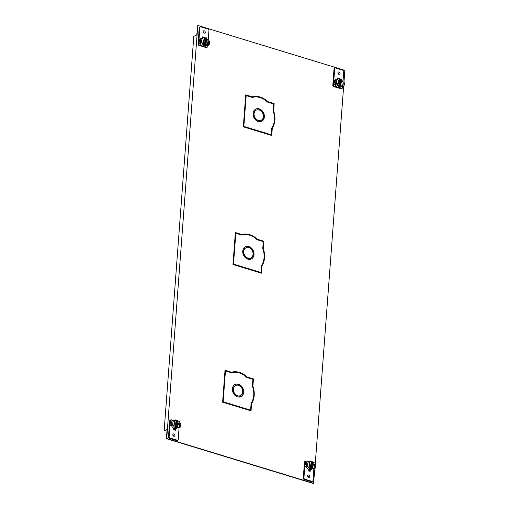 <?xml version="1.0" encoding="UTF-8"?>
<svg xmlns="http://www.w3.org/2000/svg" width="509" height="509" viewBox="0 0 509 509"><rect width="100%" height="100%" fill="white"/><g stroke="black" fill="none" stroke-linecap="round" stroke-linejoin="round"><path stroke-width="0.76" d="M307.016 461.841L305.425 462.586A5.465 4.32 64.8 0 0 304.942 464.412L305.133 461.816A1.203 0.948 -115.2 0 1 305.623 461.033L304.967 461.345A1.203 0.948 64.8 0 0 304.477 462.127L303.281 478.066A1.203 0.948 64.8 0 0 304.191 479.484L311.273 481.648A1.203 0.948 64.8 0 0 311.864 481.616L312.52 481.304A1.203 0.948 -115.2 0 1 311.928 481.336L304.846 479.179A1.203 0.948 -115.2 0 1 303.937 477.754L304.942 464.412A5.465 4.32 64.8 0 0 305.133 466.441L306.361 466.817L307.951 466.066A4.136 3.27 64.8 0 1 307.633 463.998A4.136 3.27 64.8 0 1 308.238 462.21L307.016 461.841A5.465 4.32 -115.2 0 0 306.533 463.661A5.465 4.32 -115.2 0 0 306.723 465.69L305.133 466.441M309.529 471.251L309.644 469.756L309.529 471.251M312.825 468.789L313.525 469.005L315.116 468.255A5.465 4.32 -115.2 0 0 315.599 466.435A5.465 4.32 -115.2 0 0 315.408 464.405L314.098 464.068M313.888 468.84L313.003 480.521A1.203 0.948 -115.2 0 1 312.52 481.304M313.894 463.597A1.203 0.948 -115.2 0 1 314.136 464.049M308.473 461.695L306.214 461.001A1.203 0.948 -115.2 0 0 305.623 461.033M307.608 475.928A1.298 1.031 64.8 0 0 309.765 476.589A1.298 1.031 64.8 0 0 307.608 475.928M310.274 469.788L310.146 471.436L308.002 470.78L308.123 469.133M315.116 468.255L313.811 467.924M313.894 467.886A4.136 3.27 64.8 0 0 314.498 466.098A4.136 3.27 64.8 0 0 314.18 464.03M305.75 463.349L306.087 463.871L305.635 464.838L305.203 464.291L305.75 463.349L306.087 463.871M305.635 464.838L305.203 464.291M306.723 465.69L307.951 466.066M307.716 462.051A4.136 3.27 64.8 0 0 307.71 462.051L309.224 461.345A4.136 3.27 -115.2 0 1 309.536 461.218M306.361 466.817A4.136 3.27 64.8 0 0 309.186 469.648A4.136 3.27 64.8 0 0 311.234 469.54L312.742 468.834A4.136 3.27 -115.2 0 1 311.393 469.075A4.136 3.27 -115.2 0 1 310.694 468.942A4.136 3.27 -115.2 0 1 310.006 468.649A4.136 3.27 -115.2 0 1 307.869 466.104M309.447 469.527L309.237 469.043L310.56 469.451L309.447 469.527L309.237 469.043M308.193 462.197A4.136 3.27 -115.2 0 1 308.925 461.504A4.136 3.27 -115.2 0 1 309.224 461.345M309.593 461.199A4.136 3.27 -115.2 0 1 311.273 461.23A4.136 3.27 -115.2 0 1 312.882 462.204M312.545 462.102L311.89 462.407L311.393 469.075L312.049 468.764L314.129 462.586L312.545 462.102L312.049 468.764M310.006 468.649L310.662 468.344L311.164 461.682L309.58 461.199L308.925 461.504L310.006 468.649M310.662 468.344L309.58 461.199M310.331 469.113L310.56 469.451M313.83 463.47A4.136 3.27 -115.2 0 1 312.742 468.834M308.098 469.546A2.367 1.871 64.8 0 0 308.168 469.514L308.499 469.362M308.995 469.591L308.893 470.99L308.009 470.723M314.918 468.35L313.461 483.55L166.405 438.643L167.105 429.278L164.159 430.665L193.802 36.355L196.754 34.968L197.785 25.45L344.841 70.357L343.957 82.146M261.085 273.085L261.62 266.035A19.507 15.416 -115.2 0 0 262.924 248.691L263.471 241.393L256.975 239.408A19.507 15.416 -115.2 0 0 241.533 234.694L235.349 232.804M250.733 410.763L251.268 403.713A19.507 15.416 -115.2 0 0 252.572 386.369L253.119 379.071L246.623 377.086A19.507 15.416 -115.2 0 0 231.181 372.372L224.997 370.482M271.443 135.407L271.971 128.357A19.507 15.416 -115.2 0 0 273.276 111.007L273.823 103.709L267.327 101.73A19.507 15.416 -115.2 0 0 251.891 97.015L245.701 95.126M337.48 78.704L338.402 78.984M309.332 469.692L309.224 471.156M174.422 429.99L174.53 428.527M203.6 37.819L202.684 37.539M252.216 96.856L245.72 94.878L243.321 126.817L271.749 135.496L272.296 128.198A19.507 15.416 64.8 0 0 273.6 110.854L274.154 103.556L267.658 101.571A19.507 15.416 64.8 0 0 252.216 96.856L251.891 97.015M313.786 483.397L166.729 438.484L197.785 25.45M343.658 86.155L315.217 464.348M241.864 234.534L235.368 232.556L232.969 264.495L261.397 273.18L261.944 265.883A19.507 15.416 64.8 0 0 263.248 248.532L263.802 241.234L257.306 239.255A19.507 15.416 64.8 0 0 241.864 234.534L241.533 234.694M231.512 372.219L225.016 370.234L222.618 402.174L251.045 410.858L251.592 403.561A19.507 15.416 64.8 0 0 252.897 386.216L253.444 378.912L246.954 376.934A19.507 15.416 64.8 0 0 231.512 372.219L231.181 372.372M337.499 78.456L338.956 78.901L337.499 78.456M174.727 430.086L174.841 428.591L174.727 430.086M204.154 37.73L202.697 37.291L204.154 37.73M272.296 128.198L271.971 128.357M273.276 111.007L273.6 110.854M273.823 103.709L274.154 103.556M267.658 101.571L267.327 101.73M257.306 239.255L256.975 239.408M263.471 241.393L263.802 241.234M262.924 248.691L263.248 248.532M261.944 265.883L261.62 266.035M246.954 376.934L246.623 377.086M253.119 379.071L253.444 378.912M252.572 386.369L252.897 386.216M251.592 403.561L251.268 403.713M166.405 438.643L166.729 438.484M164.159 430.665L167.079 429.672M170.82 419.868L170.165 420.179A1.203 0.948 64.8 0 0 169.682 420.962L168.479 436.9A1.203 0.948 64.8 0 0 169.389 438.319L176.47 440.482A1.203 0.948 64.8 0 0 177.062 440.45L177.717 440.139A1.203 0.948 -115.2 0 1 177.126 440.17L170.044 438.014A1.203 0.948 -115.2 0 1 169.134 436.588L170.337 420.65A1.203 0.948 -115.2 0 1 171.412 419.836L173.671 420.529M171.921 424.525A5.465 4.32 -115.2 0 1 171.73 422.495A5.465 4.32 -115.2 0 1 172.214 420.669L170.623 421.42A5.465 4.32 64.8 0 0 170.14 423.246A5.465 4.32 64.8 0 0 170.33 425.276L171.558 425.651L173.149 424.9L171.921 424.525L170.33 425.276M179.295 422.903L180.606 423.233A5.465 4.32 -115.2 0 1 180.797 425.263A5.465 4.32 -115.2 0 1 180.313 427.089L178.723 427.84L178.023 427.624M179.085 427.668L178.207 439.356A1.203 0.948 -115.2 0 1 177.717 440.139M179.092 422.432A1.203 0.948 -115.2 0 1 179.333 422.884M172.806 434.762A1.298 1.031 64.8 0 0 174.962 435.424A1.298 1.031 64.8 0 0 172.806 434.762M173.327 427.961L173.2 429.615L175.351 430.27L175.471 428.616M180.313 427.089L179.009 426.752M179.092 426.714A4.136 3.27 64.8 0 0 179.696 424.932A4.136 3.27 64.8 0 0 179.378 422.864M170.948 422.184L171.285 422.705L170.839 423.673L170.4 423.119L170.948 422.184L171.285 422.705M170.839 423.673L170.4 423.119M172.214 420.669L173.435 421.045A4.136 3.27 64.8 0 0 172.831 422.833A4.136 3.27 64.8 0 0 173.149 424.9M172.914 420.886A4.136 3.27 64.8 0 0 172.907 420.886L174.422 420.173A4.136 3.27 -115.2 0 1 174.733 420.052M171.558 425.651A4.136 3.27 64.8 0 0 174.383 428.483A4.136 3.27 64.8 0 0 176.432 428.374L177.946 427.662A4.136 3.27 -115.2 0 1 176.591 427.91L177.087 421.242L177.743 420.937L179.327 421.42L177.247 427.598L176.591 427.91A4.136 3.27 -115.2 0 1 175.891 427.776A4.136 3.27 -115.2 0 1 175.204 427.484A4.136 3.27 -115.2 0 1 173.066 424.939M174.434 427.878L174.644 428.362L175.758 428.285L174.434 427.878L174.644 428.362M173.391 421.032A4.136 3.27 -115.2 0 1 174.123 420.339A4.136 3.27 -115.2 0 1 174.422 420.173M174.797 420.033A4.136 3.27 -115.2 0 1 176.47 420.065A4.136 3.27 -115.2 0 1 178.08 421.038M175.859 427.178L175.204 427.484L174.123 420.339L174.784 420.027L176.362 420.51L175.859 427.178L174.784 420.027M175.758 428.285L175.529 427.942M179.028 422.305A4.136 3.27 -115.2 0 1 177.946 427.662M177.247 427.598L177.743 420.937M173.295 428.381A2.367 1.871 64.8 0 0 173.365 428.349L173.696 428.196M174.065 429.882L174.199 428.419M174.091 429.825L173.206 429.551M337.009 87.026L334.394 86.231A1.203 0.948 -115.2 0 1 333.484 84.806L333.681 82.216A5.465 4.32 64.8 0 0 333.872 84.246L335.463 83.495A5.465 4.32 -115.2 0 1 335.266 81.465A5.465 4.32 -115.2 0 1 335.749 79.639L334.159 80.39A5.465 4.32 64.8 0 0 333.681 82.216L334.68 68.868A1.203 0.948 -115.2 0 1 335.164 68.091L334.508 68.397A1.203 0.948 64.8 0 0 334.025 69.179L332.829 85.118A1.203 0.948 64.8 0 0 333.739 86.536L340.82 88.7A1.203 0.948 64.8 0 0 341.412 88.668L342.067 88.362A1.203 0.948 -115.2 0 1 341.475 88.394L338.86 87.593M335.164 68.091A1.203 0.948 -115.2 0 1 335.762 68.06L342.837 70.217A1.203 0.948 -115.2 0 1 343.753 71.642L342.983 81.847M342.067 88.362A1.203 0.948 -115.2 0 0 342.551 87.58L342.621 86.638M341.564 86.594L342.264 86.81L343.855 86.059A5.465 4.32 -115.2 0 0 344.339 84.233A5.465 4.32 -115.2 0 0 344.148 82.203L342.837 81.873M333.872 84.246L335.094 84.621L336.684 83.87A4.136 3.27 64.8 0 1 336.373 81.803A4.136 3.27 64.8 0 1 336.977 80.015L335.749 79.639M340.076 73.468A1.298 1.031 64.8 0 0 337.919 72.806A1.298 1.031 64.8 0 0 340.076 73.468M337.429 79.391L337.537 77.96L339.688 78.615L339.083 78.895M334.489 81.154L334.827 81.675L334.375 82.643L333.942 82.089L334.489 81.154L334.827 81.675M334.375 82.643L333.942 82.089M335.463 83.495L336.684 83.87M343.855 86.059L342.551 85.722M342.627 85.684A4.136 3.27 64.8 0 0 343.231 83.896A4.136 3.27 64.8 0 0 342.92 81.828M335.094 84.621A4.136 3.27 64.8 0 0 337.925 87.453A4.136 3.27 64.8 0 0 339.974 87.344L341.482 86.632A4.136 3.27 -115.2 0 1 339.433 86.746A4.136 3.27 -115.2 0 1 337.232 85.086L338.809 85.569L339.471 85.257L339.967 78.596L339.312 78.901L337.232 85.086A4.136 3.27 -115.2 0 1 336.602 83.909M336.449 79.856L337.957 79.143A4.136 3.27 -115.2 0 1 339.312 78.901M339.07 86.912L339.293 87.255L338.186 87.332L337.97 86.848L339.293 87.255M339.936 79.016A4.136 3.27 -115.2 0 1 340.012 79.035A4.136 3.27 -115.2 0 1 340.693 79.328L340.197 85.989L341.774 86.473A4.136 3.27 -115.2 0 1 341.482 86.632M341.482 79.881A4.136 3.27 -115.2 0 1 342.398 85.926M340.693 79.328L341.354 79.016L340.852 85.677L342.43 86.161L341.774 86.473M340.197 85.989L340.852 85.677M341.354 79.016L342.43 86.161M338.186 87.332L337.97 86.848M336.933 80.002A4.136 3.27 -115.2 0 1 337.957 79.143M337.232 85.086L337.887 84.774L339.967 78.596M337.887 84.774L339.471 85.257M202.207 45.861L199.592 45.066A1.203 0.948 -115.2 0 1 198.682 43.64L198.879 41.051A5.465 4.32 64.8 0 0 199.07 43.08L200.292 43.456L201.882 42.705L200.661 42.33A5.465 4.32 -115.2 0 1 200.47 40.3A5.465 4.32 -115.2 0 1 200.947 38.474L199.356 39.225A5.465 4.32 64.8 0 0 198.879 41.051L199.878 27.702A1.203 0.948 -115.2 0 1 200.361 26.92L199.706 27.231A1.203 0.948 64.8 0 0 199.223 28.014L198.026 43.952A1.203 0.948 64.8 0 0 198.936 45.371L206.018 47.534A1.203 0.948 64.8 0 0 206.609 47.502L207.265 47.191A1.203 0.948 -115.2 0 1 206.673 47.222L204.058 46.427M200.361 26.92A1.203 0.948 -115.2 0 1 200.96 26.888L208.035 29.051A1.203 0.948 -115.2 0 1 208.951 30.476L208.181 40.682M207.818 45.473L207.748 46.414A1.203 0.948 -115.2 0 1 207.265 47.191M208.035 40.701L209.345 41.038A5.465 4.32 -115.2 0 1 209.536 43.068A5.465 4.32 -115.2 0 1 209.053 44.894L207.462 45.645L206.762 45.428M205.273 32.296A1.298 1.031 64.8 0 0 203.116 31.641A1.298 1.031 64.8 0 0 205.273 32.296M204.287 37.73L204.885 37.443L202.735 36.788L202.627 38.226M200.661 42.33L199.07 43.08M200.024 40.51L199.687 39.988L199.14 40.924L199.573 41.477L200.024 40.51L199.687 39.988M199.14 40.924L199.573 41.477M200.947 38.474L202.175 38.849A4.136 3.27 64.8 0 0 201.57 40.637A4.136 3.27 64.8 0 0 201.882 42.705M209.053 44.894L207.748 44.557M207.825 44.518A4.136 3.27 64.8 0 0 208.436 42.731A4.136 3.27 64.8 0 0 208.117 40.663M200.292 43.456A4.136 3.27 64.8 0 0 203.123 46.287A4.136 3.27 64.8 0 0 205.172 46.179L206.679 45.466A4.136 3.27 -115.2 0 1 204.631 45.581A4.136 3.27 -115.2 0 1 202.429 43.914A4.136 3.27 -115.2 0 1 201.806 42.743M201.647 38.69L203.155 37.978A4.136 3.27 -115.2 0 1 204.51 37.736L202.429 43.914L204.014 44.398L204.669 44.092L203.085 43.609L205.165 37.431L204.51 37.736M204.491 46.084L203.167 45.683L203.384 46.166L204.491 46.084L204.268 45.746M205.133 37.844A4.136 3.27 -115.2 0 1 205.21 37.87A4.136 3.27 -115.2 0 1 205.897 38.156L205.394 44.824L206.972 45.307A4.136 3.27 -115.2 0 1 206.679 45.466M206.679 38.716A4.136 3.27 -115.2 0 1 207.596 44.754M206.552 37.851L207.634 44.996L206.05 44.512L206.552 37.851L205.897 38.156M206.05 44.512L205.394 44.824M207.634 44.996L206.972 45.307M203.167 45.683L203.384 46.166M202.13 38.837A4.136 3.27 -115.2 0 1 203.155 37.978M203.085 43.609L202.429 43.914M205.165 37.431L204.669 44.092M231.595 372.804L225.468 370.934L223.146 401.773L250.593 410.159L251.115 403.268A18.916 14.946 -115.2 0 0 252.4 386.204L252.916 379.313L246.782 377.443A18.916 14.946 -115.2 0 0 239.357 372.919A18.916 14.946 -115.2 0 0 231.595 372.804M232.39 388.895A6.802 5.37 64.8 0 0 237.557 396.88A6.802 5.37 64.8 0 0 240.382 396.905L239.624 395.894A5.618 4.435 -115.2 0 1 237.639 395.779A5.618 4.435 -115.2 0 1 233.357 389.608L232.39 388.895M233.427 388.653A5.618 4.435 -115.2 0 1 235.642 385.466A5.618 4.435 -115.2 0 1 238.422 385.313A5.618 4.435 -115.2 0 1 240.337 386.388L241.209 385.867A6.802 5.37 64.8 0 0 238.505 384.212A6.802 5.37 64.8 0 0 235.139 384.39A6.802 5.37 64.8 0 0 232.397 388.755L233.427 388.653M240.496 396.874A6.802 5.37 64.8 0 0 240.922 396.696A6.802 5.37 64.8 0 0 241.311 385.968L241.037 387.088A5.618 4.435 -115.2 0 1 240.42 395.627A5.618 4.435 -115.2 0 1 240.394 395.639L240.496 396.874M223.146 401.773L225.137 371.086L225.468 370.934M222.821 401.925L250.593 410.159M232.371 389.277L233.027 389.76A5.618 4.435 64.8 0 0 237.309 395.932A5.618 4.435 64.8 0 0 239.3 396.047L240.013 397.007M234.973 384.473A6.802 5.37 -115.2 0 1 238.18 384.365A6.802 5.37 -115.2 0 1 240.884 386.026L240.312 386.363M235.476 385.542A5.618 4.435 64.8 0 0 235.311 385.618A5.618 4.435 64.8 0 0 233.122 388.685M241.215 386.369A6.802 5.37 -115.2 0 1 240.757 396.772M233.027 389.76L233.357 389.608M239.624 395.894L239.3 396.047M241.209 385.867L240.884 386.026M241.947 235.126L235.82 233.256L233.497 264.095L260.952 272.48L261.467 265.59A18.916 14.946 -115.2 0 0 262.752 248.526L263.268 241.635L257.134 239.764A18.916 14.946 -115.2 0 0 249.709 235.241A18.916 14.946 -115.2 0 0 241.947 235.126M242.742 251.217A6.802 5.37 64.8 0 0 247.908 259.202A6.802 5.37 64.8 0 0 250.733 259.227L249.976 258.209A5.618 4.435 -115.2 0 1 247.991 258.095A5.618 4.435 -115.2 0 1 243.709 251.93L242.742 251.217M243.779 250.975A5.618 4.435 -115.2 0 1 245.993 247.781A5.618 4.435 -115.2 0 1 248.774 247.635A5.618 4.435 -115.2 0 1 250.689 248.71L251.561 248.188A6.802 5.37 64.8 0 0 248.856 246.534A6.802 5.37 64.8 0 0 245.491 246.712A6.802 5.37 64.8 0 0 242.748 251.077L243.779 250.975M250.848 259.189A6.802 5.37 64.8 0 0 251.274 259.017A6.802 5.37 64.8 0 0 251.662 248.29L251.389 249.41A5.618 4.435 -115.2 0 1 250.772 257.948A5.618 4.435 -115.2 0 1 250.746 257.961L250.848 259.189M233.497 264.095L235.489 233.408L235.82 233.256M233.173 264.247L260.952 272.48M242.723 251.599L243.385 252.082A5.618 4.435 64.8 0 0 247.66 258.254A5.618 4.435 64.8 0 0 249.652 258.368L250.364 259.329M245.325 246.795A6.802 5.37 -115.2 0 1 248.532 246.687A6.802 5.37 -115.2 0 1 251.236 248.347L250.663 248.685M245.828 247.864A5.618 4.435 64.8 0 0 245.662 247.94A5.618 4.435 64.8 0 0 243.474 251.007M251.567 248.691A6.802 5.37 -115.2 0 1 251.109 259.094M243.385 252.082L243.709 251.93M249.976 258.209L249.652 258.368M251.561 248.188L251.236 248.347M252.299 97.448L246.171 95.577L243.849 126.417L271.303 134.796L271.819 127.912A18.916 14.946 -115.2 0 0 273.104 110.847L273.619 103.957L267.486 102.086A18.916 14.946 -115.2 0 0 260.061 97.563A18.916 14.946 -115.2 0 0 252.299 97.448M253.094 113.539A6.802 5.37 64.8 0 0 258.26 121.517A6.802 5.37 64.8 0 0 261.085 121.549L260.328 120.531A5.618 4.435 -115.2 0 1 258.343 120.417A5.618 4.435 -115.2 0 1 254.061 114.245L253.094 113.539M254.131 113.297A5.618 4.435 -115.2 0 1 256.345 110.103A5.618 4.435 -115.2 0 1 259.126 109.957A5.618 4.435 -115.2 0 1 261.041 111.032L261.912 110.51A6.802 5.37 64.8 0 0 259.208 108.856A6.802 5.37 64.8 0 0 255.842 109.034A6.802 5.37 64.8 0 0 253.1 113.399L254.131 113.297M261.2 121.511A6.802 5.37 64.8 0 0 261.632 121.339A6.802 5.37 64.8 0 0 262.014 110.612L261.741 111.732A5.618 4.435 -115.2 0 1 261.123 120.27A5.618 4.435 -115.2 0 1 261.098 120.283L261.2 121.511M243.849 126.417L245.841 95.73L246.171 95.577M243.525 126.569L271.303 134.796M253.081 113.921L253.737 114.404A5.618 4.435 64.8 0 0 258.012 120.576A5.618 4.435 64.8 0 0 260.004 120.69L260.716 121.645M255.677 109.117A6.802 5.37 -115.2 0 1 258.884 109.009A6.802 5.37 -115.2 0 1 261.588 110.663L261.015 111.007M256.18 110.186A5.618 4.435 64.8 0 0 256.014 110.262A5.618 4.435 64.8 0 0 253.826 113.329M261.919 111.013A6.802 5.37 -115.2 0 1 261.461 121.409M253.737 114.404L254.061 114.245M260.328 120.531L260.004 120.69M261.912 110.51L261.588 110.663M307.76 476.698L308.689 476.259M306.036 464.195L305.648 464.081M172.958 435.532L173.887 435.093M338.071 73.576L339 73.137M203.269 32.404L204.198 31.972M171.234 423.03L170.846 422.915M334.381 81.885L334.769 82M199.579 40.714L199.967 40.835M304.846 479.179L304.191 479.484M303.281 478.066L303.937 477.754M305.133 461.816L304.477 462.127M311.273 481.648L311.928 481.336M170.044 438.014L169.389 438.319M168.479 436.9L169.134 436.588M170.337 420.65L169.682 420.962M176.47 440.482L177.126 440.17M332.829 85.118L333.484 84.806M334.68 68.868L334.025 69.179M334.394 86.231L333.739 86.536M340.82 88.7L341.475 88.394M198.026 43.952L198.682 43.64M199.878 27.702L199.223 28.014M199.592 45.066L198.936 45.371M206.018 47.534L206.673 47.222M235.311 385.618L235.642 385.466M245.662 247.94L245.993 247.781M256.014 110.262L256.345 110.103"/></g></svg>
